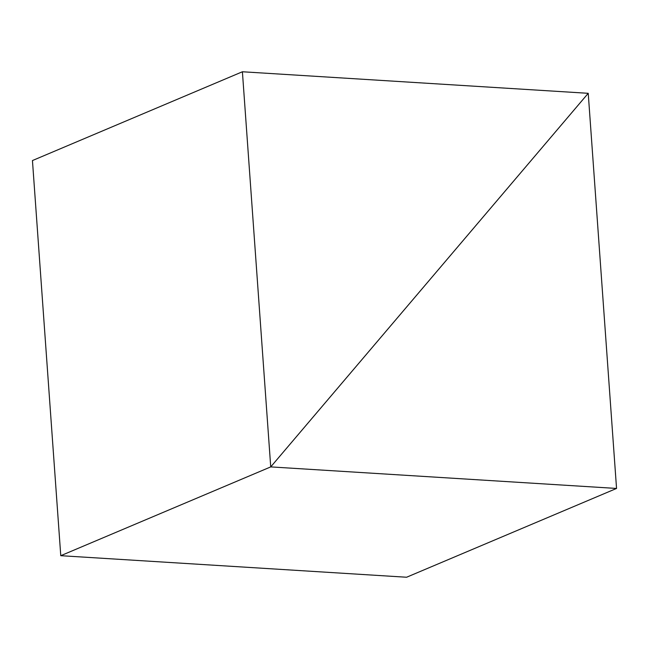 <?xml version="1.0" encoding="UTF-8"?>
<svg xmlns="http://www.w3.org/2000/svg" width="649" height="649" viewBox="0 0 649 649"><rect width="100%" height="100%" fill="white"/><g stroke="black" fill="none" stroke-linecap="round" stroke-linejoin="round"><path stroke-width="0.97" d="M588.229 93.31L270.73 466.899L60.771 555.69L270.73 466.899L616.55 488.446L406.599 577.237L60.771 555.69L406.599 577.237L616.55 488.446L588.229 93.31L270.73 466.899L616.55 488.446L588.229 93.31L242.402 71.763L270.73 466.899L588.229 93.31L242.402 71.763L32.45 160.554L242.402 71.763L270.73 466.899L60.771 555.69L270.73 466.899L588.229 93.31M60.771 555.69L32.45 160.554L60.771 555.69"/></g></svg>

